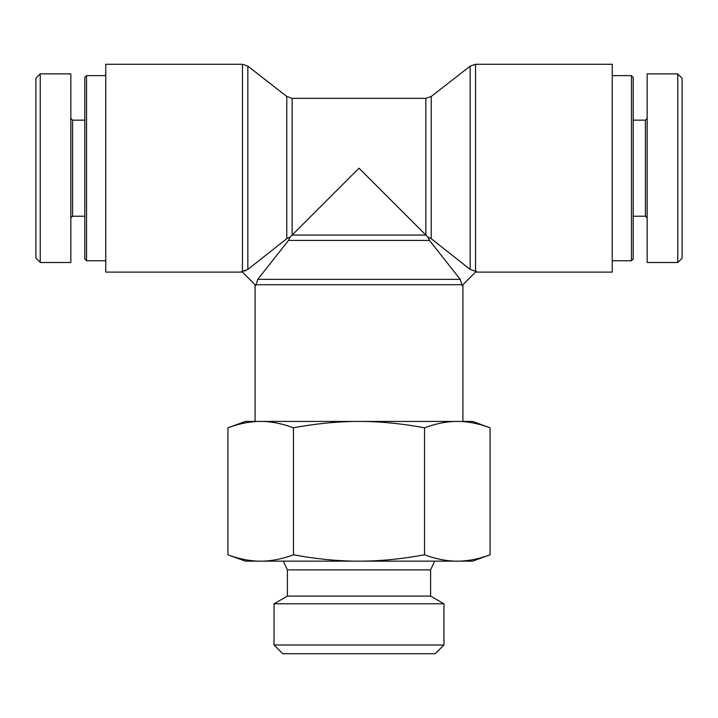 <?xml version="1.0" encoding="UTF-8"?>
<svg xmlns="http://www.w3.org/2000/svg" width="718" height="718" viewBox="0 0 718 718"><rect width="100%" height="100%" fill="white"/><g stroke="black" fill="none" stroke-linecap="round" stroke-linejoin="round"><path stroke-width="1.08" d="M245.798 270.623L242.478 271.287L247.845 269.421L286.769 238.699L290.144 237.057L288.501 240.422L257.771 279.347L255.913 285.549L241.643 271.287L242.478 271.287L242.478 64.279L247.845 66.128L247.845 269.421M289.973 237.093L288.815 237.487M475.522 64.279L475.522 271.287L476.357 271.287L462.087 285.549L460.229 279.347L429.499 240.422L427.856 237.057L431.231 238.699L470.155 269.421L475.522 271.287L470.155 269.421L470.155 66.128L475.522 64.279L612.239 64.279L612.239 272.113L475.522 272.113M286.769 238.699L286.769 96.49L292.145 98.339L292.145 235.055L425.855 235.055L359 168.2L290.144 237.057M431.231 238.699L431.231 96.49L425.855 98.339L425.855 235.055L427.856 237.057M242.478 272.113L105.761 272.113L105.761 64.279L242.478 64.279M631.454 260.76L633.195 259.01L633.195 77.382L631.454 75.632L631.454 260.76L612.239 260.76M682.1 258.22L682.1 78.307L677.774 74.026L677.774 262.546L682.1 258.22M647.169 118.425L645.428 120.166L645.428 216.226L647.169 217.967M645.428 120.166L633.195 120.166M677.774 262.51L647.169 262.51L647.169 73.882L677.774 73.882M86.546 75.632L84.805 77.382L84.805 259.01L86.546 260.76L86.546 75.632L105.761 75.632M40.226 73.846L35.9 78.172L35.9 258.085L40.226 262.366L40.226 73.846L70.831 73.882L70.831 262.51L40.226 262.51M70.831 217.967L72.572 216.226L72.572 120.166L70.831 118.425M72.572 216.226L84.805 216.226M274.052 644.988L443.948 644.988L435.216 653.721L282.784 653.721L274.052 644.988L274.052 603.793L287.397 596.084L430.603 596.084L430.603 569.886L287.397 569.886L283.323 561.153M490.08 554.799L472.615 561.153L459.664 561.153C469.267 560.866 479.409 558.748 490.08 554.799L490.08 427.793C479.409 423.844 469.267 421.726 459.664 421.439L472.615 421.439L490.08 427.793M424.544 554.799C435.216 558.748 445.357 560.866 454.97 561.153L363.694 561.153C382.909 560.866 403.193 558.748 424.544 554.799L424.544 427.793C403.193 423.844 382.909 421.726 363.694 421.439L454.97 421.439C445.357 421.726 435.216 423.844 424.544 427.793M293.456 554.799C314.807 558.748 335.091 560.866 354.306 561.153L263.03 561.153C272.643 560.866 282.784 558.748 293.456 554.799L293.456 427.793C282.784 423.844 272.643 421.726 263.03 421.439L354.306 421.439C335.091 421.726 314.807 423.844 293.456 427.793M227.92 554.799C238.591 558.748 248.733 560.866 258.336 561.153L245.385 561.153L227.92 554.799L227.92 427.793C238.591 423.844 248.733 421.726 258.336 421.439L245.385 421.439L227.92 427.793M454.97 561.153L459.664 561.153M354.306 561.153L363.694 561.153M258.336 561.153L263.03 561.153M263.03 421.439L258.336 421.439M363.694 421.439L354.306 421.439M459.664 421.439L454.97 421.439M274.052 603.793L443.948 603.793L443.948 644.988M287.397 596.084L287.397 569.886M255.913 284.723L462.087 284.723M460.229 279.347L257.771 279.347M288.501 240.422L429.499 240.422M255.087 284.723L255.087 421.439M462.913 284.723L462.913 421.439M286.769 96.49L247.845 66.128M431.231 96.49L470.155 66.128M292.145 98.339L425.855 98.339M631.454 75.632L612.239 75.632M645.428 216.226L633.195 216.226M86.546 260.76L105.761 260.76M72.572 120.166L84.805 120.166M430.603 569.886L434.677 561.153M430.603 596.084L443.948 603.793"/></g></svg>
